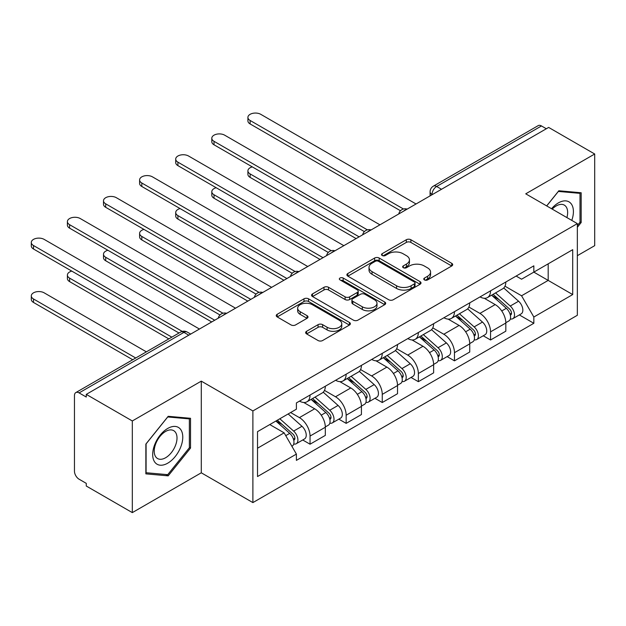 <?xml version="1.0" encoding="UTF-8"?>
<svg xmlns="http://www.w3.org/2000/svg" width="626" height="626" viewBox="0 0 626 626"><rect width="100%" height="100%" fill="white"/><g stroke="black" fill="none" stroke-linecap="round" stroke-linejoin="round"><path stroke-width="0.94" d="M424.436 279.908A2.246 1.299 0 0 0 427.621 279.908L451.753 265.972A3.216 1.855 0 0 0 452.692 264.657A3.216 1.855 0 0 0 451.753 263.35L410.867 239.742A3.216 1.855 0 0 0 406.321 239.742L382.189 253.679A2.246 1.299 0 0 0 381.531 254.594A2.246 1.299 0 0 0 382.189 255.51A2.246 1.299 0 0 0 385.366 255.51L388.496 253.71A10.282 5.931 0 0 1 403.027 253.71L406.438 255.674A10.282 5.931 0 0 1 409.451 259.876A10.282 5.931 0 0 1 406.438 264.07L403.316 265.87A2.246 1.299 0 0 0 402.659 266.793A2.246 1.299 0 0 0 403.316 267.709A2.246 1.299 0 0 0 406.493 267.709L409.615 265.909A10.282 5.931 0 0 1 424.154 265.909L427.566 267.873A10.282 5.931 0 0 1 430.571 272.067A10.282 5.931 0 0 1 427.566 276.269L424.436 278.069A2.246 1.299 0 0 0 423.779 278.985A2.246 1.299 0 0 0 424.436 279.908L424.436 278.069M306.599 331.279A3.216 1.855 0 0 0 305.66 332.594A3.216 1.855 0 0 0 306.599 333.908L318.071 340.528A3.216 1.855 0 0 0 322.617 340.528L349.425 325.05A3.216 1.855 0 0 0 350.364 323.744A3.216 1.855 0 0 0 349.425 322.429L308.532 298.821A3.216 1.855 0 0 0 303.993 298.821L277.185 314.299A3.216 1.855 0 0 0 276.246 315.614A3.216 1.855 0 0 0 277.185 316.92L291.043 324.925A3.216 1.855 0 0 0 295.589 324.925L307.061 318.298A3.216 1.855 0 0 0 308 316.991A3.216 1.855 0 0 0 307.061 315.676L300.183 311.709A8.592 4.961 0 0 1 297.671 308.203A8.592 4.961 0 0 1 302.976 303.618A8.592 4.961 0 0 1 312.335 304.69L339.253 320.23A8.592 4.961 0 0 1 341.773 323.744A8.592 4.961 0 0 1 336.467 328.329A8.592 4.961 0 0 1 327.101 327.249L322.617 324.659A3.216 1.855 0 0 0 318.071 324.659L306.599 331.279L306.599 333.908M252.888 410.938L201.282 381.14L132.321 420.962L86.271 394.372L548.65 127.422L594.7 154.004L525.738 193.825L577.344 223.615L252.888 410.938L252.888 502.6L577.344 315.277L577.344 223.615M388.723 299.744A3.216 1.855 0 0 0 393.261 299.744L420.069 284.267A3.216 1.855 0 0 0 421.008 282.952A3.216 1.855 0 0 0 420.069 281.645L379.176 258.037A3.216 1.855 0 0 0 374.638 258.037L347.829 273.515A3.216 1.855 0 0 0 346.89 274.822A3.216 1.855 0 0 0 347.829 276.136L388.723 299.744M340.896 280.393A2.246 1.299 0 0 1 343.173 280.706L343.173 278.038L384.747 302.037A3.216 1.855 0 0 1 385.686 303.352A3.216 1.855 0 0 1 384.747 304.659L357.939 320.136A3.216 1.855 0 0 1 353.4 320.136L312.507 296.528L312.507 293.907A3.216 1.855 0 0 0 311.568 295.214A3.216 1.855 0 0 0 312.507 296.528M312.507 293.907L323.978 287.287A3.216 1.855 0 0 1 328.525 287.287L345.106 296.857A3.216 1.855 0 0 0 349.652 296.857L357.258 292.467A3.216 1.855 0 0 0 358.197 291.153A3.216 1.855 0 0 0 357.258 289.838L339.996 279.877A2.246 1.299 0 0 1 339.339 278.953A2.246 1.299 0 0 1 340.724 277.756A2.246 1.299 0 0 1 343.173 278.038M132.321 420.962L132.321 512.616L86.271 486.026L86.271 483.358L79.095 479.211A6.542 3.779 -120 0 1 74.463 471.198L74.463 395.577A6.542 3.779 -120 0 1 75.824 392.58L180.656 332.054A6.542 3.779 60 0 1 183.927 332.375L79.095 392.901A6.542 3.779 -120 0 0 75.824 392.58M577.344 255.682L594.7 245.666L594.7 154.004M132.321 512.616L201.282 472.802L252.888 502.6M86.271 394.372L86.271 397.04L79.095 392.901M441.502 189.279L436.643 186.478A6.542 3.779 60 0 0 433.364 186.149L538.203 125.623A6.542 3.779 60 0 1 541.474 125.951L436.643 186.478A6.542 3.779 120 0 0 432.01 194.49L432.01 194.756M546.334 128.753L541.474 125.951M490.557 290.824A15.055 8.694 60 0 1 487.443 297.585L502.717 288.766A15.055 8.694 -120 0 0 505.831 282.005M468.882 307.037L479.915 313.407A15.055 8.694 60 0 1 490.557 331.843L505.831 323.024A15.055 8.694 -120 0 0 495.189 304.588L484.258 298.273M505.831 323.024L505.831 331.177L490.557 339.996L483.241 335.763M487.443 297.585A15.055 8.694 60 0 1 480.032 296.904M490.557 331.843L490.557 339.996M454.46 311.67A15.055 8.694 60 0 1 451.338 318.423L466.613 309.604A15.055 8.694 -120 0 0 469.735 302.851M447.136 356.609L454.46 360.834L469.735 352.015L469.735 343.87A15.055 8.694 -120 0 0 459.085 325.426L448.153 319.119M451.338 318.423A15.055 8.694 60 0 1 443.928 317.742M432.785 327.875L443.811 334.245A15.055 8.694 60 0 1 454.46 352.688L454.46 360.834M418.356 332.508A15.055 8.694 60 0 1 415.241 339.269L430.516 330.45A15.055 8.694 -120 0 0 433.63 323.689M411.032 377.455L418.356 381.68L433.63 372.861L433.63 364.708A15.055 8.694 -120 0 0 422.988 346.272L412.057 339.957M415.241 339.269A15.055 8.694 60 0 1 407.831 338.588M396.681 348.721L407.714 355.091A15.055 8.694 60 0 1 418.356 373.526L418.356 381.68M382.251 353.354A15.055 8.694 60 0 1 379.137 360.114L394.411 351.296A15.055 8.694 -120 0 0 397.526 344.535M374.935 398.292L382.259 402.526L397.526 393.707L397.526 385.553A15.055 8.694 -120 0 0 386.884 367.118L375.952 360.803M379.137 360.114A15.055 8.694 60 0 1 371.727 359.434M360.576 369.567L371.609 375.936A15.055 8.694 60 0 1 382.259 394.372L382.259 402.526M346.155 374.199A15.055 8.694 60 0 1 343.032 380.952L358.307 372.134A15.055 8.694 -120 0 0 361.429 365.381M338.83 419.138L346.155 423.364L361.429 414.545L361.429 406.399A15.055 8.694 -120 0 0 350.779 387.956L339.848 381.649M343.032 380.952A15.055 8.694 60 0 1 335.622 380.272M324.479 390.405L335.513 396.774A15.055 8.694 60 0 1 346.155 415.218L346.155 423.364M310.05 395.037A15.055 8.694 60 0 1 306.936 401.798L322.21 392.979A15.055 8.694 -120 0 0 325.324 386.219M302.726 439.984L310.05 444.21L325.324 435.391L325.324 427.237A15.055 8.694 -120 0 0 314.682 408.801L303.751 402.487M306.936 401.798A15.055 8.694 60 0 1 299.525 401.117M290.613 412.542L299.408 417.62A15.055 8.694 60 0 1 310.05 436.056L310.05 444.21M516.129 276.058L521.568 279.204L572.712 249.672L548.188 263.836L548.188 280.401L521.568 295.769L504.986 286.192M257.521 448.216L284.134 432.848L296.395 454.093L257.521 476.542L257.521 431.65L296.395 409.201L296.395 402.925L533.837 265.839L533.837 272.122L572.712 294.564L533.837 317.014L521.568 295.769M572.712 249.672L572.712 294.564M296.395 454.093L296.395 460.376L533.837 323.29L533.837 317.014M577.344 227.293L581.163 222.543L581.163 192.761L558.83 190.766L546.662 205.907M201.282 381.14L201.282 472.802M145.858 473.859L168.191 475.854L190.523 448.075L190.523 418.293L168.191 416.306L145.858 444.084L145.858 473.859M284.134 432.848L269.783 424.569M519.337 314.925L533.837 323.29M580.005 221.87L581.163 222.543M165.835 474.492L168.191 475.854M189.365 447.402L190.523 448.075M425.336 280.221L427.566 278.938A10.282 5.931 0 0 0 430.571 274.744L430.571 272.067M409.451 259.876L409.451 262.544A10.282 5.931 0 0 1 406.438 266.739L404.216 268.03M451.714 265.995L410.867 242.418A3.216 1.855 0 0 0 406.321 242.418L383.089 255.831M420.023 284.29L379.176 260.713A3.216 1.855 0 0 0 374.638 260.713L347.876 276.16M414.389 283.875A2.246 1.299 0 0 0 415.046 282.952A2.246 1.299 0 0 0 414.389 282.036L378.495 261.316A2.246 1.299 0 0 0 375.318 261.316L372.024 263.217A10.282 5.931 0 0 0 369.011 267.412A10.282 5.931 0 0 0 372.024 271.614L396.555 285.777A10.282 5.931 0 0 0 411.094 285.777L414.389 283.875L414.389 286.544A2.246 1.299 0 0 0 415.046 285.628L415.046 282.952M369.011 267.412L369.011 270.088A10.282 5.931 0 0 0 372.024 274.282L372.024 271.614M414.389 286.544L411.094 288.445A10.282 5.931 0 0 1 396.555 288.445L372.024 274.282M312.554 296.552L323.978 289.955L323.978 287.287M358.197 291.153L358.197 293.821A3.216 1.855 0 0 1 357.258 295.136L349.652 299.525A3.216 1.855 0 0 1 345.106 299.525L328.525 289.955A3.216 1.855 0 0 0 323.978 289.955M343.173 280.706L384.7 304.682M362.313 306.795A8.592 4.961 0 0 0 371.68 307.867A8.592 4.961 0 0 0 376.985 303.281A8.592 4.961 0 0 0 374.465 299.776L364.981 294.298A3.216 1.855 0 0 0 360.435 294.298L352.829 298.696A3.216 1.855 0 0 0 351.89 300.003A3.216 1.855 0 0 0 352.829 301.317L362.313 306.795L362.313 309.463A8.592 4.961 0 0 0 371.68 310.535A8.592 4.961 0 0 0 376.985 305.957L376.985 303.281M351.89 300.003L351.89 302.679A3.216 1.855 0 0 0 352.829 303.986L352.829 301.317M362.313 309.463L352.829 303.986M341.773 323.744L341.773 326.412A8.592 4.961 0 0 1 336.467 330.998A8.592 4.961 0 0 1 327.101 329.925L322.617 327.335A3.216 1.855 0 0 0 318.071 327.335L306.646 333.932M297.671 308.203L297.671 310.872A8.592 4.961 0 0 0 300.183 314.385L300.183 311.709M307.014 318.321L300.183 314.385M349.378 325.082L308.532 301.497A3.216 1.855 0 0 0 303.993 301.497L277.232 316.944M491.606 295.182L506.317 308.305A8.185 4.726 60 0 1 508.883 320.958L505.831 322.719M491.997 295.527L498.922 299.525M252.301 166.892A7.528 4.343 -0 0 0 247.912 170.843A7.528 4.343 -0 0 0 250.118 173.918L359.113 236.847M493.092 294.322L509.454 308.931A3.928 2.269 60 0 1 510.691 315.003A3.928 2.269 60 0 1 510.331 315.144M495.542 292.905L510.253 306.036A8.185 4.726 60 0 1 512.819 318.689A8.185 4.726 60 0 1 510.346 318.947M503.742 287.983L518.578 301.223A8.185 4.726 60 0 1 521.153 313.876L512.819 318.689M356.108 238.584L250.118 177.393A7.528 4.343 180 0 1 247.912 174.318L247.912 170.843M400.483 210.759L250.118 123.948A7.528 4.343 180 0 1 247.912 120.873L247.912 117.398A7.528 4.343 -0 0 0 250.118 120.474L403.473 209.014M416.04 203.974L260.76 114.323A7.528 4.343 -0 0 0 252.56 113.384A7.528 4.343 -0 0 0 247.912 117.398M455.501 316.02L470.212 329.151A8.185 4.726 60 0 1 472.779 341.804L469.727 343.564M455.892 316.373L462.817 320.371M216.197 187.737A7.528 4.343 -0 0 0 211.807 191.689A7.528 4.343 -0 0 0 214.014 194.756L323.008 257.685M456.988 315.168L473.358 329.769A3.928 2.269 60 0 1 474.586 335.841A3.928 2.269 60 0 1 474.234 335.99M459.437 313.751L474.148 326.882A8.185 4.726 60 0 1 476.715 339.527A8.185 4.726 60 0 1 474.242 339.793M467.638 308.829L482.482 322.069A8.185 4.726 60 0 1 485.048 334.722L476.715 339.527M320.003 259.422L214.014 198.231A7.528 4.343 180 0 1 211.807 195.163L211.807 191.689M419.404 336.866L434.115 349.989A8.185 4.726 60 0 1 436.682 362.642L433.63 364.41M419.788 337.211L426.713 341.209M180.092 208.575A7.528 4.343 -0 0 0 175.71 212.527A7.528 4.343 -0 0 0 177.909 215.602L286.911 278.531M420.883 336.005L437.253 350.615A3.928 2.269 60 0 1 438.49 356.687A3.928 2.269 60 0 1 438.13 356.828M423.332 334.597L438.043 347.72A8.185 4.726 60 0 1 440.618 360.373A8.185 4.726 60 0 1 438.145 360.639M431.541 329.667L446.377 342.907A8.185 4.726 60 0 1 448.944 355.56L440.618 360.373M283.899 280.268L177.909 219.077A7.528 4.343 180 0 1 175.71 216.001L175.71 212.527M571.781 220.407A21.276 12.285 120 0 0 571.397 204.076A21.276 12.285 120 0 0 551.553 208.724M566.906 217.59A16.104 9.296 120 0 0 566.123 206.791A16.104 9.296 120 0 0 564.308 205.109A16.104 9.296 120 0 0 552.21 209.107M546.709 205.931L558.369 191.431L580.005 193.364L580.005 222.214L577.344 225.524M578.573 192.534L580.005 193.364M180.757 429.608A21.276 12.285 120 0 0 160.209 435.109A21.276 12.285 120 0 0 154.7 462.019A21.276 12.285 120 0 0 175.249 456.51A21.276 12.285 120 0 0 180.757 429.608M175.483 432.323A16.104 9.296 120 0 0 173.676 430.641A16.104 9.296 120 0 0 158.683 438.161A16.104 9.296 120 0 0 155.757 456.863A16.104 9.296 120 0 0 157.564 458.545A16.104 9.296 120 0 0 172.549 451.025A16.104 9.296 120 0 0 175.483 432.323M167.729 474.664L146.093 472.732L146.093 443.881L167.729 416.963L189.365 418.896L189.365 447.747L167.729 474.664M187.933 418.066L189.365 418.896M364.379 231.604L214.014 144.786A7.528 4.343 180 0 1 211.807 141.719L211.807 138.244A7.528 4.343 -0 0 0 214.014 141.312L367.368 229.852M379.943 224.82L224.656 135.169A7.528 4.343 -0 0 0 216.455 134.23A7.528 4.343 -0 0 0 211.807 138.244M328.282 252.45L177.909 165.632A7.528 4.343 180 0 1 175.71 162.557L175.71 159.082A7.528 4.343 -0 0 0 177.909 162.157L331.271 250.697M343.838 245.666L188.559 156.015A7.528 4.343 -0 0 0 180.351 155.068A7.528 4.343 -0 0 0 175.71 159.082M383.3 357.712L398.011 370.835A8.185 4.726 60 0 1 400.577 383.488L397.526 385.248M383.691 358.056L390.616 362.055M143.996 229.421A7.528 4.343 -0 0 0 139.606 233.373A7.528 4.343 -0 0 0 141.812 236.448L250.807 299.377M384.787 356.851L401.156 371.461A3.928 2.269 60 0 1 402.385 377.533A3.928 2.269 60 0 1 402.025 377.674M387.236 355.435L401.947 368.565A8.185 4.726 60 0 1 404.513 381.218A8.185 4.726 60 0 1 402.041 381.477M395.436 350.513L410.273 363.753A8.185 4.726 60 0 1 412.847 376.406L404.513 381.218M247.802 301.114L141.812 239.922A7.528 4.343 180 0 1 139.606 236.847L139.606 233.373M347.195 378.55L361.906 391.68A8.185 4.726 60 0 1 364.481 404.333L361.421 406.094M347.587 378.902L354.512 382.901M107.891 250.267A7.528 4.343 -0 0 0 103.501 254.219A7.528 4.343 -0 0 0 105.708 257.286L214.71 320.215M348.682 377.697L365.052 392.299A3.928 2.269 60 0 1 366.28 398.371A3.928 2.269 60 0 1 365.928 398.519M351.131 376.281L365.842 389.403A8.185 4.726 60 0 1 368.409 402.056A8.185 4.726 60 0 1 365.944 402.322M359.332 371.359L374.176 384.599A8.185 4.726 60 0 1 376.742 397.252L368.409 402.056M211.698 321.952L105.708 260.76A7.528 4.343 180 0 1 103.501 257.693L103.501 254.219M311.099 399.396L325.81 412.518A8.185 4.726 60 0 1 328.376 425.171L325.324 426.932M311.49 399.74L318.407 403.739M71.794 271.105A7.528 4.343 -0 0 0 67.405 275.057A7.528 4.343 -0 0 0 69.603 278.132L171.829 337.148M312.577 398.535L328.947 413.144A3.928 2.269 60 0 1 330.184 419.217A3.928 2.269 60 0 1 329.824 419.357M315.034 397.127L329.738 410.249A8.185 4.726 60 0 1 332.312 422.902A8.185 4.726 60 0 1 329.839 423.168M323.235 392.197L338.071 405.437A8.185 4.726 60 0 1 340.638 418.09L332.312 422.902M168.817 338.885L69.603 281.606A7.528 4.343 180 0 1 67.405 278.531L67.405 275.057M292.178 273.288L141.812 186.478A7.528 4.343 180 0 1 139.606 183.402L139.606 179.928A7.528 4.343 -0 0 0 141.812 183.003L295.167 271.543M307.742 266.504L152.454 176.853A7.528 4.343 -0 0 0 144.254 175.914A7.528 4.343 -0 0 0 139.606 179.928M256.081 294.134L105.708 207.316A7.528 4.343 180 0 1 103.501 204.248L103.501 200.774A7.528 4.343 -0 0 0 105.708 203.841L259.062 292.381M271.637 287.35L116.35 197.699A7.528 4.343 -0 0 0 108.149 196.76A7.528 4.343 -0 0 0 103.501 200.774M219.976 314.98L69.603 228.161A7.528 4.343 180 0 1 67.405 225.086L67.405 221.612A7.528 4.343 -0 0 0 69.603 224.687L222.966 313.227M235.532 308.195L80.253 218.544A7.528 4.343 -0 0 0 72.045 217.598A7.528 4.343 -0 0 0 67.405 221.612M275.894 421.04L289.705 433.364A8.185 4.726 60 0 1 292.272 446.017L291.873 446.252M276.035 420.962L282.31 424.584M146.374 351.843L44.149 292.827A7.528 4.343 -0 0 0 35.948 291.888A7.528 4.343 -0 0 0 31.3 295.902A7.528 4.343 -0 0 0 33.507 298.978L135.725 357.994M277.381 420.187L292.851 433.99A3.928 2.269 60 0 1 294.079 440.062A3.928 2.269 60 0 1 293.719 440.203M279.83 418.771L293.641 431.095A8.185 4.726 60 0 1 296.208 443.748A8.185 4.726 60 0 1 293.735 444.006M288.156 413.958L301.975 426.283A8.185 4.726 60 0 1 304.541 438.936L296.208 443.748M132.72 359.731L33.507 302.452A7.528 4.343 180 0 1 31.3 299.377L31.3 295.902M179.005 333.009L33.507 249.007A7.528 4.343 180 0 1 31.3 245.932L31.3 242.458A7.528 4.343 -0 0 0 33.507 245.533L182.236 331.397M199.436 329.033L44.149 239.382A7.528 4.343 -0 0 0 35.948 238.443A7.528 4.343 -0 0 0 31.3 242.458M432.245 194.623L432.01 194.49A6.542 3.779 0 0 1 430.093 191.822L430.093 195.868M346.155 415.218L361.429 406.399M382.259 394.372L397.526 385.553M418.356 373.526L433.63 364.708M454.46 352.688L469.735 343.87M310.05 436.056L325.324 427.237M299.408 417.62L314.682 408.801M335.513 396.774L350.779 387.956M371.609 375.936L386.884 367.118M407.714 355.091L422.988 346.272M443.811 334.245L459.085 325.426M479.915 313.407L495.189 304.588M406.61 209.42A6.542 3.779 120 0 0 403.723 211.095M370.514 230.266A6.542 3.779 120 0 0 367.618 231.933M334.409 251.112A6.542 3.779 120 0 0 331.522 252.779M298.305 271.95A6.542 3.779 120 0 0 295.417 273.617M262.208 292.796A6.542 3.779 120 0 0 259.313 294.463M226.103 313.642A6.542 3.779 120 0 0 223.216 315.308M188.786 335.184L183.927 332.375A6.542 3.779 120 0 1 187.197 332.054A6.542 6.542 0 0 0 180.656 332.054M427.566 278.938L427.566 276.269M403.316 267.709L403.316 265.87M406.438 266.739L406.438 264.07M382.189 255.51L382.189 253.679M406.321 242.418L406.321 239.742M410.867 242.418L410.867 239.742M451.753 265.972L451.753 263.35M347.829 276.136L347.829 273.515M374.638 260.713L374.638 258.037M379.176 260.713L379.176 258.037M420.069 284.267L420.069 281.645M396.555 288.445L396.555 285.777M411.094 288.445L411.094 285.777M328.525 289.955L328.525 287.287M345.106 299.525L345.106 296.857M349.652 299.525L349.652 296.857M357.258 295.136L357.258 292.467M384.747 304.659L384.747 302.037M318.071 327.335L318.071 324.659M322.617 327.335L322.617 324.659M327.101 329.925L327.101 327.249M307.061 318.298L307.061 315.676M277.185 316.92L277.185 314.299M303.993 301.497L303.993 298.821M308.532 301.497L308.532 298.821M349.425 325.05L349.425 322.429M506.317 308.305L501.731 310.958M511.505 313.203L510.033 314.056M518.578 301.223L510.253 306.036M250.118 177.393L250.118 173.918M250.118 120.474L250.118 123.948M470.212 329.151L465.627 331.796M475.4 334.049L473.929 334.902M482.482 322.069L474.148 326.882M214.014 198.231L214.014 194.756M434.115 349.989L429.522 352.641M439.303 354.887L437.824 355.74M446.377 342.907L438.043 347.72M177.909 219.077L177.909 215.602M214.014 141.312L214.014 144.786M177.909 162.157L177.909 165.632M398.011 370.835L393.425 373.487M403.199 375.733L401.728 376.586M410.273 363.753L401.947 368.565M141.812 239.922L141.812 236.448M361.906 391.68L357.321 394.325M367.094 396.579L365.623 397.424M374.176 384.599L365.842 389.403M105.708 260.76L105.708 257.286M325.81 412.518L321.224 415.171M330.998 417.417L329.519 418.27M338.071 405.437L329.738 410.249M69.603 281.606L69.603 278.132M141.812 183.003L141.812 186.478M105.708 203.841L105.708 207.316M69.603 224.687L69.603 228.161M289.705 433.364L285.746 435.649M294.893 438.263L293.422 439.116M301.975 426.283L293.641 431.095M33.507 302.452L33.507 298.978M33.507 245.533L33.507 249.007M407.166 209.1A6.542 6.542 0 0 0 398.77 213.951M371.069 229.945A6.542 6.542 0 0 0 362.665 234.797M334.965 250.791A6.542 6.542 0 0 0 326.569 255.635M298.86 271.629A6.542 6.542 0 0 0 290.464 276.481M262.764 292.475A6.542 6.542 0 0 0 254.359 297.327M226.659 313.321A6.542 6.542 0 0 0 218.263 318.165M190.703 334.073L187.197 332.054M433.364 186.149A6.542 6.542 0 0 0 430.093 191.822"/></g></svg>

